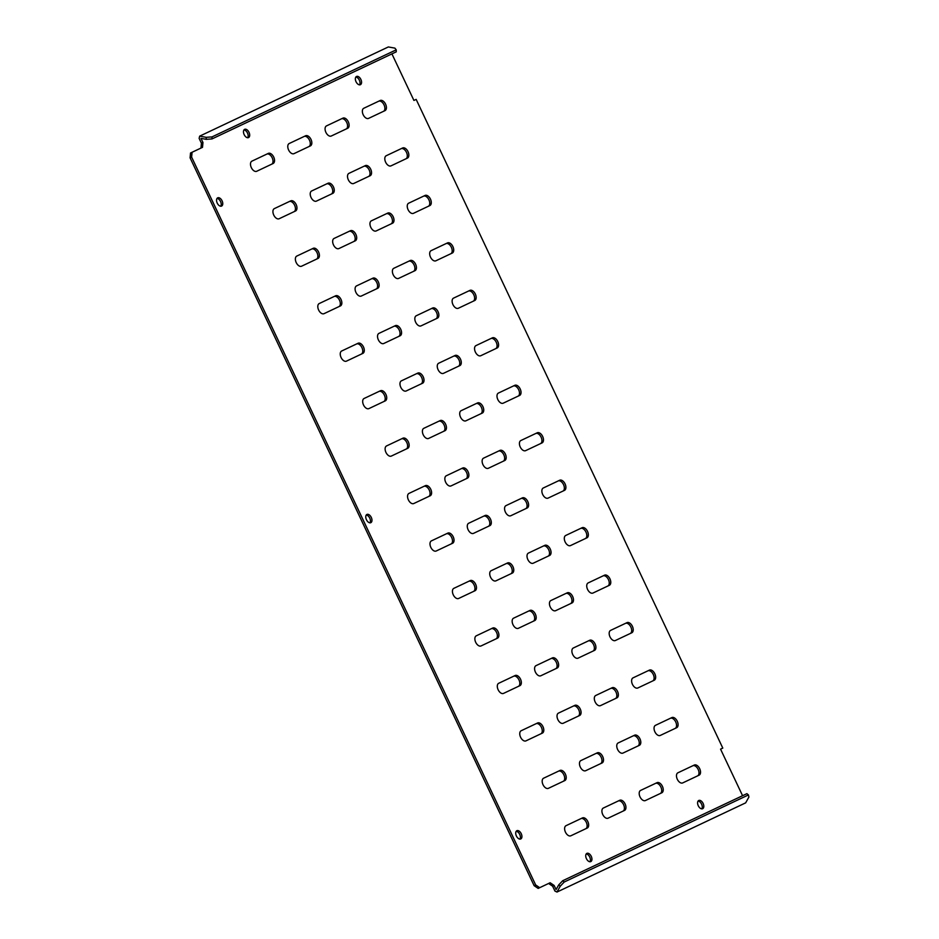 <?xml version="1.0" encoding="UTF-8"?>
<svg xmlns="http://www.w3.org/2000/svg" width="939" height="939" viewBox="0 0 939 939"><rect width="100%" height="100%" fill="white"/><g stroke="black" fill="none" stroke-linecap="round" stroke-linejoin="round"><path stroke-width="1.41" d="M366.914 514.455A4.554 2.676 64.7 0 0 366.445 519.713A4.554 2.676 64.7 0 0 370.811 522.683A4.554 2.676 64.7 0 0 371.292 517.424A4.554 2.676 64.7 0 0 366.914 514.455M516.873 830.722A4.554 2.676 64.7 0 0 516.391 835.98A4.554 2.676 64.7 0 0 520.758 838.95A4.554 2.676 64.7 0 0 521.239 833.679A4.554 2.676 64.7 0 0 516.873 830.722M217.707 197.836A4.554 2.676 64.7 0 0 217.226 203.094A4.554 2.676 64.7 0 0 221.604 206.064A4.554 2.676 64.7 0 0 222.073 200.805A4.554 2.676 64.7 0 0 217.707 197.836M586.887 853.375A4.554 2.676 64.7 0 0 586.406 858.633A4.554 2.676 64.7 0 0 590.784 861.603A4.554 2.676 64.7 0 0 591.253 856.333A4.554 2.676 64.7 0 0 586.887 853.375M698.757 800.486A4.554 2.676 64.7 0 0 698.276 805.744A4.554 2.676 64.7 0 0 702.642 808.714A4.554 2.676 64.7 0 0 703.123 803.455A4.554 2.676 64.7 0 0 698.757 800.486M356.515 76.47A4.554 2.676 64.7 0 0 356.034 81.728A4.554 2.676 64.7 0 0 360.4 84.698A4.554 2.676 64.7 0 0 360.881 79.439A4.554 2.676 64.7 0 0 356.515 76.47M244.645 129.347A4.554 2.676 64.7 0 0 244.163 134.617A4.554 2.676 64.7 0 0 248.542 137.575A4.554 2.676 64.7 0 0 249.011 132.317A4.554 2.676 64.7 0 0 244.645 129.347M368.569 118.396L384.978 110.638A5.599 3.298 64.7 0 0 385.577 104.159A5.599 3.298 64.7 0 0 380.189 100.508L363.792 108.267A5.599 3.298 64.7 0 0 363.193 114.734A5.599 3.298 64.7 0 0 368.569 118.396M378.663 101.236A5.599 3.298 -115.3 0 1 384.039 104.886A5.599 3.298 -115.3 0 1 383.452 111.365M331.279 136.014L347.688 128.267A5.599 3.298 64.7 0 0 348.287 121.788A5.599 3.298 64.7 0 0 342.911 118.138L326.502 125.896A5.599 3.298 64.7 0 0 325.903 132.364A5.599 3.298 64.7 0 0 331.279 136.014M341.373 118.866A5.599 3.298 -115.3 0 1 346.749 122.516A5.599 3.298 -115.3 0 1 346.162 128.983M294.001 153.644L310.398 145.885A5.599 3.298 64.7 0 0 310.997 139.418A5.599 3.298 64.7 0 0 305.621 135.768L289.212 143.514A5.599 3.298 64.7 0 0 288.613 149.994A5.599 3.298 64.7 0 0 294.001 153.644M304.083 136.484A5.599 3.298 -115.3 0 1 309.459 140.146A5.599 3.298 -115.3 0 1 308.872 146.613M256.711 171.274L273.108 163.515A5.599 3.298 64.7 0 0 273.707 157.048A5.599 3.298 64.7 0 0 268.331 153.386L251.922 161.144A5.599 3.298 64.7 0 0 251.335 167.623A5.599 3.298 64.7 0 0 256.711 171.274M266.793 154.113A5.599 3.298 -115.3 0 1 272.169 157.764A5.599 3.298 -115.3 0 1 271.582 164.243M391.011 165.863L407.42 158.104A5.599 3.298 64.7 0 0 408.007 151.625A5.599 3.298 64.7 0 0 402.631 147.975L386.222 155.733A5.599 3.298 64.7 0 0 385.636 162.201A5.599 3.298 64.7 0 0 391.011 165.863M401.094 148.702A5.599 3.298 -115.3 0 1 406.47 152.353A5.599 3.298 -115.3 0 1 405.883 158.832M353.721 183.481L370.13 175.734A5.599 3.298 64.7 0 0 370.717 169.255A5.599 3.298 64.7 0 0 365.341 165.604L348.932 173.363A5.599 3.298 64.7 0 0 348.346 179.83A5.599 3.298 64.7 0 0 353.721 183.481M363.804 166.332A5.599 3.298 -115.3 0 1 369.18 169.982A5.599 3.298 -115.3 0 1 368.593 176.45M316.431 201.11L332.84 193.352A5.599 3.298 64.7 0 0 333.427 186.884A5.599 3.298 64.7 0 0 328.051 183.234L311.642 190.981A5.599 3.298 64.7 0 0 311.055 197.46A5.599 3.298 64.7 0 0 316.431 201.11M326.514 183.95A5.599 3.298 -115.3 0 1 331.901 187.612A5.599 3.298 -115.3 0 1 331.303 194.08M279.141 218.74L295.55 210.982A5.599 3.298 64.7 0 0 296.137 204.514A5.599 3.298 64.7 0 0 290.761 200.852L274.352 208.611A5.599 3.298 64.7 0 0 273.765 215.09A5.599 3.298 64.7 0 0 279.141 218.74M289.235 201.58A5.599 3.298 -115.3 0 1 294.611 205.23A5.599 3.298 -115.3 0 1 294.013 211.709M413.453 213.329L429.851 205.571A5.599 3.298 64.7 0 0 430.449 199.091A5.599 3.298 64.7 0 0 425.074 195.441L408.665 203.2A5.599 3.298 64.7 0 0 408.078 209.667A5.599 3.298 64.7 0 0 413.453 213.329M423.536 196.169A5.599 3.298 -115.3 0 1 428.912 199.819A5.599 3.298 -115.3 0 1 428.325 206.298M376.163 230.947L392.561 223.2A5.599 3.298 64.7 0 0 393.159 216.721A5.599 3.298 64.7 0 0 387.784 213.071L371.375 220.829A5.599 3.298 64.7 0 0 370.788 227.297A5.599 3.298 64.7 0 0 376.163 230.947M386.246 213.799A5.599 3.298 -115.3 0 1 391.622 217.449A5.599 3.298 -115.3 0 1 391.035 223.916M338.873 248.577L355.282 240.818A5.599 3.298 64.7 0 0 355.869 234.351A5.599 3.298 64.7 0 0 350.493 230.701L334.084 238.447A5.599 3.298 64.7 0 0 333.498 244.926A5.599 3.298 64.7 0 0 338.873 248.577M348.956 231.417A5.599 3.298 -115.3 0 1 354.332 235.079A5.599 3.298 -115.3 0 1 353.745 241.546M301.583 266.207L317.992 258.448A5.599 3.298 64.7 0 0 318.579 251.981A5.599 3.298 64.7 0 0 313.203 248.319L296.794 256.077A5.599 3.298 64.7 0 0 296.208 262.556A5.599 3.298 64.7 0 0 301.583 266.207M311.666 249.046A5.599 3.298 -115.3 0 1 317.042 252.697A5.599 3.298 -115.3 0 1 316.455 259.176M435.884 260.796L452.293 253.037A5.599 3.298 64.7 0 0 452.88 246.558A5.599 3.298 64.7 0 0 447.504 242.908L431.095 250.666A5.599 3.298 64.7 0 0 430.508 257.133A5.599 3.298 64.7 0 0 435.884 260.796M445.966 243.635A5.599 3.298 -115.3 0 1 451.354 247.286A5.599 3.298 -115.3 0 1 450.755 253.765M398.594 278.413L415.003 270.667A5.599 3.298 64.7 0 0 415.59 264.188A5.599 3.298 64.7 0 0 410.214 260.537L393.805 268.296A5.599 3.298 64.7 0 0 393.218 274.763A5.599 3.298 64.7 0 0 398.594 278.413M408.688 261.265A5.599 3.298 -115.3 0 1 414.064 264.915A5.599 3.298 -115.3 0 1 413.465 271.383M361.304 296.043L377.713 288.285A5.599 3.298 64.7 0 0 378.3 281.817A5.599 3.298 64.7 0 0 372.924 278.167L356.515 285.914A5.599 3.298 64.7 0 0 355.928 292.393A5.599 3.298 64.7 0 0 361.304 296.043M371.398 278.883A5.599 3.298 -115.3 0 1 376.774 282.545A5.599 3.298 -115.3 0 1 376.175 289.012M324.014 313.673L340.423 305.914A5.599 3.298 64.7 0 0 341.01 299.435A5.599 3.298 64.7 0 0 335.634 295.785L319.237 303.543A5.599 3.298 64.7 0 0 318.638 310.023A5.599 3.298 64.7 0 0 324.014 313.673M334.108 296.513A5.599 3.298 -115.3 0 1 339.484 300.163A5.599 3.298 -115.3 0 1 338.897 306.642M458.326 308.262L474.735 300.503A5.599 3.298 64.7 0 0 475.322 294.024A5.599 3.298 64.7 0 0 469.946 290.374L453.537 298.132A5.599 3.298 64.7 0 0 452.95 304.6A5.599 3.298 64.7 0 0 458.326 308.262M468.408 291.102A5.599 3.298 -115.3 0 1 473.784 294.752A5.599 3.298 -115.3 0 1 473.197 301.231M421.036 325.88L437.445 318.133A5.599 3.298 64.7 0 0 438.032 311.654A5.599 3.298 64.7 0 0 432.656 308.004L416.247 315.762A5.599 3.298 64.7 0 0 415.66 322.23A5.599 3.298 64.7 0 0 421.036 325.88M431.118 308.731A5.599 3.298 -115.3 0 1 436.494 312.382A5.599 3.298 -115.3 0 1 435.907 318.849M383.746 343.51L400.155 335.751A5.599 3.298 64.7 0 0 400.742 329.284A5.599 3.298 64.7 0 0 395.366 325.633L378.957 333.38A5.599 3.298 64.7 0 0 378.37 339.859A5.599 3.298 64.7 0 0 383.746 343.51M393.828 326.349A5.599 3.298 -115.3 0 1 399.204 330.012A5.599 3.298 -115.3 0 1 398.617 336.479M346.456 361.139L362.865 353.381A5.599 3.298 64.7 0 0 363.452 346.902A5.599 3.298 64.7 0 0 358.076 343.251L341.667 351.01A5.599 3.298 64.7 0 0 341.08 357.489A5.599 3.298 64.7 0 0 346.456 361.139M356.538 343.979A5.599 3.298 -115.3 0 1 361.914 347.63A5.599 3.298 -115.3 0 1 361.327 354.109M480.756 355.728L497.165 347.97A5.599 3.298 64.7 0 0 497.752 341.491A5.599 3.298 64.7 0 0 492.376 337.84L475.979 345.599A5.599 3.298 64.7 0 0 475.38 352.066A5.599 3.298 64.7 0 0 480.756 355.728M490.851 338.568A5.599 3.298 -115.3 0 1 496.226 342.219A5.599 3.298 -115.3 0 1 495.628 348.698M443.466 373.346L459.875 365.588A5.599 3.298 64.7 0 0 460.462 359.121A5.599 3.298 64.7 0 0 455.086 355.47L438.689 363.229A5.599 3.298 64.7 0 0 438.09 369.696A5.599 3.298 64.7 0 0 443.466 373.346M453.56 356.198A5.599 3.298 -115.3 0 1 458.936 359.848A5.599 3.298 -115.3 0 1 458.349 366.316M406.176 390.976L422.585 383.218A5.599 3.298 64.7 0 0 423.184 376.75A5.599 3.298 64.7 0 0 417.796 373.088L401.399 380.847A5.599 3.298 64.7 0 0 400.8 387.326A5.599 3.298 64.7 0 0 406.176 390.976M416.27 373.816A5.599 3.298 -115.3 0 1 421.646 377.466A5.599 3.298 -115.3 0 1 421.059 383.945M368.898 408.606L385.295 400.847A5.599 3.298 64.7 0 0 385.894 394.368A5.599 3.298 64.7 0 0 380.518 390.718L364.109 398.476A5.599 3.298 64.7 0 0 363.51 404.944A5.599 3.298 64.7 0 0 368.898 408.606M378.98 391.446A5.599 3.298 -115.3 0 1 384.356 395.096A5.599 3.298 -115.3 0 1 383.769 401.575M503.198 403.183L519.607 395.436A5.599 3.298 64.7 0 0 520.194 388.957A5.599 3.298 64.7 0 0 514.818 385.307L498.409 393.065A5.599 3.298 64.7 0 0 497.823 399.533A5.599 3.298 64.7 0 0 503.198 403.183M513.281 386.035A5.599 3.298 -115.3 0 1 518.657 389.685A5.599 3.298 -115.3 0 1 518.07 396.164M465.908 420.813L482.317 413.054A5.599 3.298 64.7 0 0 482.904 406.587A5.599 3.298 64.7 0 0 477.528 402.937L461.119 410.695A5.599 3.298 64.7 0 0 460.533 417.162A5.599 3.298 64.7 0 0 465.908 420.813M475.991 403.664A5.599 3.298 -115.3 0 1 481.367 407.315A5.599 3.298 -115.3 0 1 480.78 413.782M428.618 438.443L445.027 430.684A5.599 3.298 64.7 0 0 445.614 424.217A5.599 3.298 64.7 0 0 440.238 420.555L423.829 428.313A5.599 3.298 64.7 0 0 423.243 434.792A5.599 3.298 64.7 0 0 428.618 438.443M438.701 421.282A5.599 3.298 -115.3 0 1 444.077 424.933A5.599 3.298 -115.3 0 1 443.49 431.412M391.328 456.072L407.737 448.314A5.599 3.298 64.7 0 0 408.324 441.835A5.599 3.298 64.7 0 0 402.948 438.184L386.539 445.943A5.599 3.298 64.7 0 0 385.952 452.41A5.599 3.298 64.7 0 0 391.328 456.072M401.411 438.912A5.599 3.298 -115.3 0 1 406.798 442.562A5.599 3.298 -115.3 0 1 406.2 449.042M525.629 450.65L542.038 442.903A5.599 3.298 64.7 0 0 542.636 436.424A5.599 3.298 64.7 0 0 537.261 432.773L520.852 440.532A5.599 3.298 64.7 0 0 520.253 446.999A5.599 3.298 64.7 0 0 525.629 450.65M535.723 433.501A5.599 3.298 -115.3 0 1 541.099 437.151A5.599 3.298 -115.3 0 1 540.512 443.619M488.35 468.279L504.748 460.521A5.599 3.298 64.7 0 0 505.346 454.053A5.599 3.298 64.7 0 0 499.971 450.403L483.562 458.15A5.599 3.298 64.7 0 0 482.963 464.629A5.599 3.298 64.7 0 0 488.35 468.279M498.433 451.131A5.599 3.298 -115.3 0 1 503.809 454.781A5.599 3.298 -115.3 0 1 503.222 461.249M451.06 485.909L467.458 478.151A5.599 3.298 64.7 0 0 468.056 471.683A5.599 3.298 64.7 0 0 462.681 468.021L446.271 475.78A5.599 3.298 64.7 0 0 445.685 482.259A5.599 3.298 64.7 0 0 451.06 485.909M461.143 468.749A5.599 3.298 -115.3 0 1 466.519 472.399A5.599 3.298 -115.3 0 1 465.932 478.878M413.77 503.539L430.179 495.78A5.599 3.298 64.7 0 0 430.766 489.301A5.599 3.298 64.7 0 0 425.39 485.651L408.981 493.409A5.599 3.298 64.7 0 0 408.395 499.877A5.599 3.298 64.7 0 0 413.77 503.539M423.853 486.379A5.599 3.298 -115.3 0 1 429.229 490.029A5.599 3.298 -115.3 0 1 428.642 496.508M548.071 498.116L564.48 490.369A5.599 3.298 64.7 0 0 565.067 483.89A5.599 3.298 64.7 0 0 559.691 480.24L543.282 487.998A5.599 3.298 64.7 0 0 542.695 494.466A5.599 3.298 64.7 0 0 548.071 498.116M558.153 480.968A5.599 3.298 -115.3 0 1 563.529 484.618A5.599 3.298 -115.3 0 1 562.942 491.085M510.781 515.746L527.19 507.987A5.599 3.298 64.7 0 0 527.777 501.52A5.599 3.298 64.7 0 0 522.401 497.87L505.992 505.616A5.599 3.298 64.7 0 0 505.405 512.095A5.599 3.298 64.7 0 0 510.781 515.746M520.863 498.586A5.599 3.298 -115.3 0 1 526.251 502.248A5.599 3.298 -115.3 0 1 525.652 508.715M473.491 533.375L489.9 525.617A5.599 3.298 64.7 0 0 490.487 519.15A5.599 3.298 64.7 0 0 485.111 515.488L468.702 523.246A5.599 3.298 64.7 0 0 468.115 529.725A5.599 3.298 64.7 0 0 473.491 533.375M483.585 516.215A5.599 3.298 -115.3 0 1 488.961 519.866A5.599 3.298 -115.3 0 1 488.362 526.345M436.201 551.005L452.61 543.247A5.599 3.298 64.7 0 0 453.197 536.768A5.599 3.298 64.7 0 0 447.821 533.117L431.412 540.876A5.599 3.298 64.7 0 0 430.825 547.343A5.599 3.298 64.7 0 0 436.201 551.005M446.295 533.845A5.599 3.298 -115.3 0 1 451.671 537.495A5.599 3.298 -115.3 0 1 451.072 543.974M570.513 545.582L586.91 537.836A5.599 3.298 64.7 0 0 587.509 531.357A5.599 3.298 64.7 0 0 582.133 527.706L565.724 535.465A5.599 3.298 64.7 0 0 565.137 541.932A5.599 3.298 64.7 0 0 570.513 545.582M580.595 528.434A5.599 3.298 -115.3 0 1 585.971 532.084A5.599 3.298 -115.3 0 1 585.384 538.552M533.223 563.212L549.632 555.454A5.599 3.298 64.7 0 0 550.219 548.986A5.599 3.298 64.7 0 0 544.843 545.336L528.434 553.083A5.599 3.298 64.7 0 0 527.847 559.562A5.599 3.298 64.7 0 0 533.223 563.212M543.305 546.052A5.599 3.298 -115.3 0 1 548.681 549.714A5.599 3.298 -115.3 0 1 548.094 556.181M495.933 580.842L512.342 573.083A5.599 3.298 64.7 0 0 512.929 566.616A5.599 3.298 64.7 0 0 507.553 562.954L491.144 570.712A5.599 3.298 64.7 0 0 490.557 577.192A5.599 3.298 64.7 0 0 495.933 580.842M506.015 563.682A5.599 3.298 -115.3 0 1 511.391 567.332A5.599 3.298 -115.3 0 1 510.804 573.811M458.643 598.472L475.052 590.713A5.599 3.298 64.7 0 0 475.639 584.234A5.599 3.298 64.7 0 0 470.263 580.584L453.854 588.342A5.599 3.298 64.7 0 0 453.267 594.81A5.599 3.298 64.7 0 0 458.643 598.472M468.725 581.311A5.599 3.298 -115.3 0 1 474.101 584.962A5.599 3.298 -115.3 0 1 473.514 591.441M592.943 593.049L609.352 585.302A5.599 3.298 64.7 0 0 609.939 578.823A5.599 3.298 64.7 0 0 604.563 575.173L588.154 582.931A5.599 3.298 64.7 0 0 587.568 589.399A5.599 3.298 64.7 0 0 592.943 593.049M603.038 575.9A5.599 3.298 -115.3 0 1 608.413 579.551A5.599 3.298 -115.3 0 1 607.815 586.018M555.653 610.679L572.062 602.92A5.599 3.298 64.7 0 0 572.649 596.453A5.599 3.298 64.7 0 0 567.273 592.802L550.864 600.549A5.599 3.298 64.7 0 0 550.277 607.028A5.599 3.298 64.7 0 0 555.653 610.679M565.748 593.518A5.599 3.298 -115.3 0 1 571.123 597.181A5.599 3.298 -115.3 0 1 570.525 603.648M518.363 628.308L534.772 620.55A5.599 3.298 64.7 0 0 535.359 614.083A5.599 3.298 64.7 0 0 529.983 610.42L513.586 618.179A5.599 3.298 64.7 0 0 512.987 624.658A5.599 3.298 64.7 0 0 518.363 628.308M528.457 611.148A5.599 3.298 -115.3 0 1 533.833 614.799A5.599 3.298 -115.3 0 1 533.235 621.278M481.073 645.938L497.482 638.18A5.599 3.298 64.7 0 0 498.081 631.701A5.599 3.298 64.7 0 0 492.693 628.05L476.296 635.809A5.599 3.298 64.7 0 0 475.697 642.276A5.599 3.298 64.7 0 0 481.073 645.938M491.167 628.778A5.599 3.298 -115.3 0 1 496.543 632.428A5.599 3.298 -115.3 0 1 495.956 638.907M615.385 640.515L631.794 632.769A5.599 3.298 64.7 0 0 632.381 626.29A5.599 3.298 64.7 0 0 627.006 622.639L610.596 630.398A5.599 3.298 64.7 0 0 610.01 636.865A5.599 3.298 64.7 0 0 615.385 640.515M625.468 623.367A5.599 3.298 -115.3 0 1 630.844 627.017A5.599 3.298 -115.3 0 1 630.257 633.485M578.095 658.145L594.504 650.387A5.599 3.298 64.7 0 0 595.091 643.919A5.599 3.298 64.7 0 0 589.715 640.269L573.306 648.016A5.599 3.298 64.7 0 0 572.72 654.495A5.599 3.298 64.7 0 0 578.095 658.145M588.178 640.985A5.599 3.298 -115.3 0 1 593.554 644.647A5.599 3.298 -115.3 0 1 592.967 651.114M540.805 675.775L557.214 668.016A5.599 3.298 64.7 0 0 557.801 661.549A5.599 3.298 64.7 0 0 552.425 657.887L536.016 665.645A5.599 3.298 64.7 0 0 535.43 672.124A5.599 3.298 64.7 0 0 540.805 675.775M550.888 658.615A5.599 3.298 -115.3 0 1 556.264 662.265A5.599 3.298 -115.3 0 1 555.677 668.744M503.515 693.405L519.924 685.646A5.599 3.298 64.7 0 0 520.511 679.167A5.599 3.298 64.7 0 0 515.135 675.517L498.726 683.275A5.599 3.298 64.7 0 0 498.139 689.742A5.599 3.298 64.7 0 0 503.515 693.405M513.598 676.244A5.599 3.298 -115.3 0 1 518.974 679.895A5.599 3.298 -115.3 0 1 518.387 686.374M637.816 687.982L654.225 680.235A5.599 3.298 64.7 0 0 654.812 673.756A5.599 3.298 64.7 0 0 649.436 670.106L633.039 677.864A5.599 3.298 64.7 0 0 632.44 684.331A5.599 3.298 64.7 0 0 637.816 687.982M647.91 670.833A5.599 3.298 -115.3 0 1 653.286 674.484A5.599 3.298 -115.3 0 1 652.699 680.951M600.526 705.612L616.935 697.853A5.599 3.298 64.7 0 0 617.533 691.386A5.599 3.298 64.7 0 0 612.146 687.735L595.749 695.482A5.599 3.298 64.7 0 0 595.15 701.961A5.599 3.298 64.7 0 0 600.526 705.612M610.62 688.451A5.599 3.298 -115.3 0 1 615.996 692.113A5.599 3.298 -115.3 0 1 615.409 698.581M563.247 723.241L579.645 715.483A5.599 3.298 64.7 0 0 580.243 709.015A5.599 3.298 64.7 0 0 574.868 705.353L558.459 713.112A5.599 3.298 64.7 0 0 557.86 719.591A5.599 3.298 64.7 0 0 563.247 723.241M573.33 706.081A5.599 3.298 -115.3 0 1 578.706 709.731A5.599 3.298 -115.3 0 1 578.119 716.211M525.957 740.871L542.355 733.113A5.599 3.298 64.7 0 0 542.953 726.633A5.599 3.298 64.7 0 0 537.577 722.983L521.168 730.742A5.599 3.298 64.7 0 0 520.582 737.209A5.599 3.298 64.7 0 0 525.957 740.871M536.04 723.711A5.599 3.298 -115.3 0 1 541.416 727.361A5.599 3.298 -115.3 0 1 540.829 733.84M660.258 735.448L676.667 727.702A5.599 3.298 64.7 0 0 677.254 721.222A5.599 3.298 64.7 0 0 671.878 717.572L655.469 725.331A5.599 3.298 64.7 0 0 654.882 731.798A5.599 3.298 64.7 0 0 660.258 735.448M670.34 718.3A5.599 3.298 -115.3 0 1 675.716 721.95A5.599 3.298 -115.3 0 1 675.129 728.418M622.968 753.078L639.377 745.32A5.599 3.298 64.7 0 0 639.964 738.852A5.599 3.298 64.7 0 0 634.588 735.202L618.179 742.949A5.599 3.298 64.7 0 0 617.592 749.428A5.599 3.298 64.7 0 0 622.968 753.078M633.05 735.918A5.599 3.298 -115.3 0 1 638.426 739.58A5.599 3.298 -115.3 0 1 637.839 746.047M585.678 770.708L602.087 762.949A5.599 3.298 64.7 0 0 602.674 756.482A5.599 3.298 64.7 0 0 597.298 752.82L580.889 760.578A5.599 3.298 64.7 0 0 580.302 767.057A5.599 3.298 64.7 0 0 585.678 770.708M595.76 753.548A5.599 3.298 -115.3 0 1 601.136 757.198A5.599 3.298 -115.3 0 1 600.549 763.677M548.388 788.337L564.797 780.579A5.599 3.298 64.7 0 0 565.384 774.1A5.599 3.298 64.7 0 0 560.008 770.45L543.599 778.208A5.599 3.298 64.7 0 0 543.012 784.675A5.599 3.298 64.7 0 0 548.388 788.337M558.47 771.177A5.599 3.298 -115.3 0 1 563.858 774.828A5.599 3.298 -115.3 0 1 563.259 781.307M682.7 782.915L699.097 775.168A5.599 3.298 64.7 0 0 699.696 768.689A5.599 3.298 64.7 0 0 694.32 765.039L677.911 772.797A5.599 3.298 64.7 0 0 677.312 779.264A5.599 3.298 64.7 0 0 682.7 782.915M692.782 765.766A5.599 3.298 -115.3 0 1 698.158 769.417A5.599 3.298 -115.3 0 1 697.571 775.884M645.41 800.544L661.807 792.786A5.599 3.298 64.7 0 0 662.406 786.319A5.599 3.298 64.7 0 0 657.03 782.668L640.621 790.415A5.599 3.298 64.7 0 0 640.034 796.894A5.599 3.298 64.7 0 0 645.41 800.544M655.492 783.384A5.599 3.298 -115.3 0 1 660.868 787.046A5.599 3.298 -115.3 0 1 660.281 793.514M742.573 795.697L720.565 749.146L722.795 748.09L416.153 99.381L413.923 100.438L391.915 53.887M202.953 142.482L201.016 138.385L206.228 139.336L206.216 137.329L199.667 136.143L199.127 138.362L201.416 143.209L202.953 142.482L202.507 147.341L192.072 152.271L191.626 157.13L535.664 884.937L539.69 887.684L550.137 882.742L554.163 885.489L556.099 889.573L558.682 884.949L562.684 880.735L746.892 793.666L748.43 794.946L748.911 797.035L745.66 802.857L556.98 892.05L554.926 891.052L552.637 886.205L548.599 883.47M191.626 157.13L190.089 157.846L190.535 152.998L192.072 152.271M190.089 157.846L534.127 885.665L535.664 884.937M539.69 887.684L538.164 888.411L534.127 885.665M554.163 885.489L552.637 886.205M624.529 810.416A5.599 3.298 64.7 0 0 625.116 803.948A5.599 3.298 64.7 0 0 619.74 800.286L603.331 808.045A5.599 3.298 64.7 0 0 602.744 814.524A5.599 3.298 64.7 0 0 608.12 818.174L624.529 810.416M587.239 828.045A5.599 3.298 64.7 0 0 587.826 821.566A5.599 3.298 64.7 0 0 582.45 817.916L566.041 825.674A5.599 3.298 64.7 0 0 565.454 832.142A5.599 3.298 64.7 0 0 570.83 835.792L587.239 828.045M366.257 515.03A4.554 2.676 -115.3 0 1 369.755 518.14A4.554 2.676 -115.3 0 1 369.943 522.835M516.204 831.297A4.554 2.676 -115.3 0 1 519.713 834.407A4.554 2.676 -115.3 0 1 519.901 839.09M217.038 198.411A4.554 2.676 -115.3 0 1 220.548 201.533A4.554 2.676 -115.3 0 1 220.735 206.216M586.218 853.938A4.554 2.676 -115.3 0 1 589.727 857.061A4.554 2.676 -115.3 0 1 589.915 861.744M698.088 801.061A4.554 2.676 -115.3 0 1 701.586 804.183A4.554 2.676 -115.3 0 1 701.773 808.866M355.846 77.045A4.554 2.676 -115.3 0 1 359.344 80.167A4.554 2.676 -115.3 0 1 359.531 84.85M243.976 129.922A4.554 2.676 -115.3 0 1 247.485 133.045A4.554 2.676 -115.3 0 1 247.673 137.728M618.202 801.014A5.599 3.298 -115.3 0 1 623.578 804.664A5.599 3.298 -115.3 0 1 622.991 811.143M580.912 818.644A5.599 3.298 -115.3 0 1 586.288 822.294A5.599 3.298 -115.3 0 1 585.701 828.773M200.969 148.057L201.416 143.209M206.216 137.329L212.014 136.906L396.223 49.837L394.908 48.135L391.739 47.56L388.347 46.95L199.667 136.143M212.014 136.906L212.026 138.913L396.235 51.845L396.223 49.837M212.026 138.913L206.228 139.336M562.684 880.735L564.222 882.014L560.231 886.228L556.98 892.05M560.231 886.228L558.682 884.949M564.222 882.014L748.43 794.946"/></g></svg>
